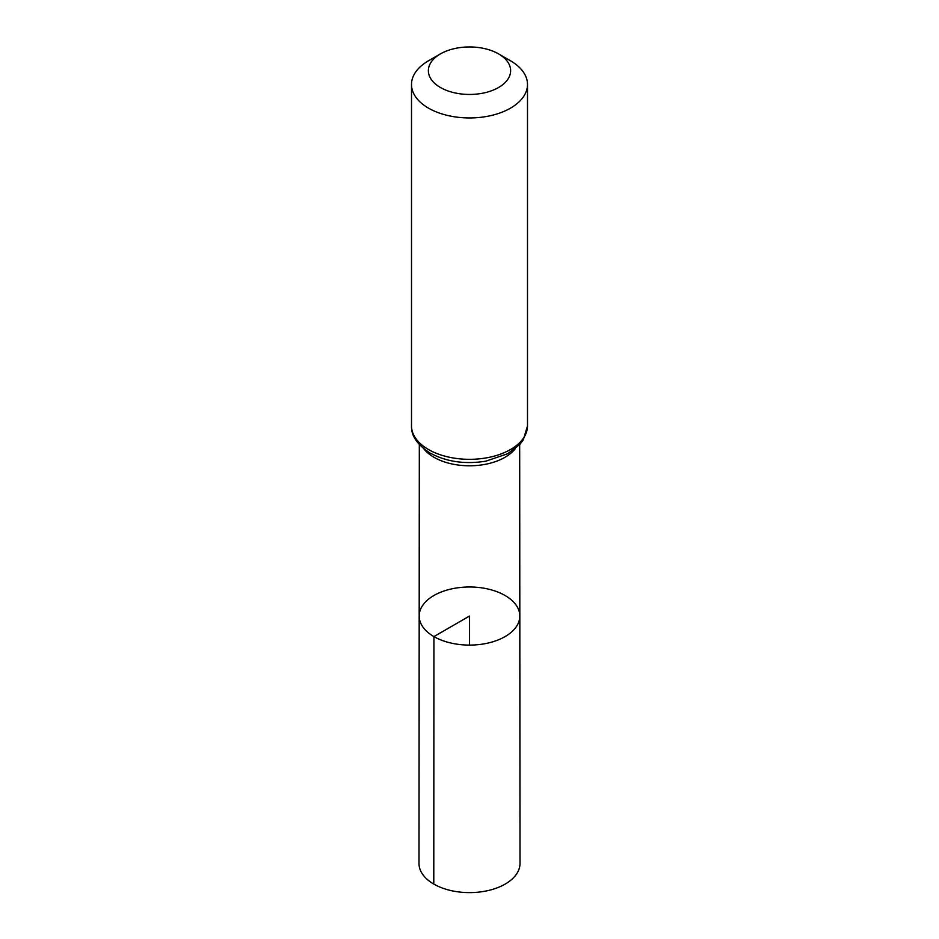 <?xml version="1.0" encoding="UTF-8"?>
<svg xmlns="http://www.w3.org/2000/svg" width="939" height="939" viewBox="0 0 939 939"><rect width="100%" height="100%" fill="white"/><g stroke="black" fill="none" stroke-linecap="round" stroke-linejoin="round"><path stroke-width="1.41" d="M433.924 636.583A50.319 29.05 180 0 1 419.181 616.031A50.319 29.05 180 0 1 469.5 586.992A50.319 29.05 180 0 1 519.819 616.031A50.319 29.05 180 0 1 488.761 642.886A50.319 29.05 180 0 1 433.924 636.583A50.319 29.05 180 0 1 419.181 616.031L418.994 863.434A50.506 29.156 180 0 0 433.783 884.069A50.506 29.156 180 0 0 488.832 890.383A50.506 29.156 180 0 0 520.006 863.434L519.819 616.031A50.319 29.05 180 0 1 488.761 642.886A50.319 29.05 180 0 1 433.924 636.583M440.414 87.491A41.128 23.745 180 0 1 440.414 53.91A41.128 23.745 180 0 1 498.586 53.91A41.128 23.745 180 0 1 498.586 87.491A41.128 23.745 180 0 1 440.414 87.491M498.586 53.91L510.511 60.789A57.995 33.487 180 0 1 527.495 84.463A57.995 33.487 180 0 1 491.696 115.403A57.995 33.487 180 0 1 428.489 108.138A57.995 33.487 180 0 1 411.505 84.463A57.995 33.487 180 0 1 428.489 60.789L440.414 53.91M469.5 645.093L469.5 616.043L433.924 636.583L433.783 884.069M515.229 448.748A50.178 28.968 180 0 1 434.018 457.305A50.178 28.968 180 0 1 423.771 448.748M428.489 449.523A57.995 33.487 180 0 1 411.505 425.848C411.118 435.755 417.315 444.828 430.097 453.056C446.412 461.812 465.005 464.512 485.874 461.155L507.741 453.713L519.983 444.241L523.34 439.792L527.495 425.848A57.995 33.487 180 0 1 491.696 456.777A57.995 33.487 180 0 1 428.489 449.523M419.322 444.581L419.181 616.031M519.678 444.581L519.819 616.031M411.505 84.463L411.505 425.848M527.495 84.463L527.495 425.848"/></g></svg>
